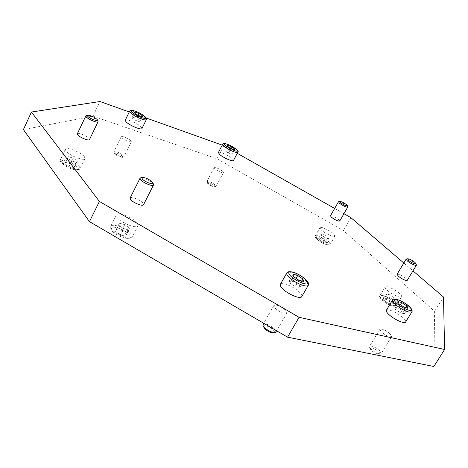 <?xml version="1.0" encoding="UTF-8"?>
<svg xmlns="http://www.w3.org/2000/svg" width="468" height="468" viewBox="0 0 468 468"><rect width="100%" height="100%" fill="white"/><g stroke="black" fill="none" stroke-linecap="round" stroke-linejoin="round"><path stroke-width="0.35" stroke-dasharray="2.34 1.75" d="M386.346 310.272C387.252 308.073 398.104 312.993 403.17 317.877C405.218 319.82 406.037 321.212 405.627 322.054M370.843 349.029L369.48 347.057L369.527 346.343C371.808 345.524 375.248 347.034 379.84 350.877L381.204 353.603L380.589 353.966C377.699 353.866 374.453 352.223 370.843 349.029M371.042 350.117L369.913 348.479C370.913 346.835 373.78 347.888 378.524 351.644C379.876 353.083 380.08 353.937 379.133 354.217C376.734 354.136 374.037 352.773 371.042 350.117M390.207 333.912C385.544 330.115 382.099 328.577 379.864 329.296L381.256 331.894C385.93 335.714 389.394 337.27 391.64 336.55L390.207 333.912M218.392 152.521C218.831 150.93 229.139 155.516 232.438 158.757L233.474 160.495M207.494 182.619L206.938 181.496C209.003 181.128 211.881 182.362 215.567 185.199L216.146 186.34L215.883 186.533C213.349 186.393 210.559 185.088 207.494 182.619M207.786 183.596L207.312 182.935C208.471 182.128 210.863 183.064 214.49 185.737L214.748 186.843C212.647 186.732 210.325 185.65 207.786 183.596M222.821 171.423C219.1 168.62 216.216 167.363 214.18 167.649L214.765 168.732C218.497 171.545 221.387 172.809 223.429 172.528L222.821 171.423M280.35 284.374C281.514 281.438 294.84 287.095 299.877 292.623C301.567 294.419 302.188 295.764 301.743 296.665M263.045 324.505C265.994 323.318 269.983 324.938 275.026 329.367L276.021 332.017M263.531 327.015C262.337 323.967 270.592 326.629 273.511 330.209C274.698 331.648 274.734 332.532 273.622 332.859M285.843 310.448C280.718 306.084 276.717 304.422 273.833 305.475L274.856 307.979C279.987 312.378 284.006 314.057 286.907 313.01L285.843 310.448M125.248 120.217C125.763 118.264 138.124 123.54 141.201 127.003L141.939 128.536M114.198 152.767L113.812 151.778C116.374 151.304 119.638 152.638 123.611 155.78L124.014 156.792L123.687 157.032C120.592 156.909 117.427 155.487 114.198 152.767M114.59 153.849L114.28 153.369C113.431 151.533 120.709 154.212 122.417 156.347L122.476 157.394C119.902 157.289 117.269 156.107 114.59 153.849M131.017 140.757C126.998 137.656 123.727 136.293 121.206 136.668L121.61 137.615C125.635 140.733 128.916 142.102 131.438 141.728L131.017 140.757M399.502 293.494C395.185 289.458 385.848 285.182 385.158 286.942C384.848 287.568 385.515 288.645 387.159 290.178C391.429 294.232 400.936 298.59 401.585 296.806C401.895 296.156 401.205 295.056 399.502 293.494M416.385 264.97L414.999 263.373C411.466 260.705 408.593 259.266 406.388 259.056M397.057 274.283C398.847 273.92 401.801 275.289 405.914 278.384L407.236 280.35M333.374 233.748C329.647 230.25 320.457 226.085 319.919 227.67L321.381 230.04C325.061 233.55 334.398 237.773 334.895 236.17L333.374 233.748M347.736 206.862L346.724 205.704C343.436 203.276 340.733 201.948 338.61 201.714M330.472 215.812C332.221 215.561 334.983 216.83 338.768 219.615L339.733 221.048M137.2 222.996C133.31 217.661 117.55 211.559 116.386 214.993L117.17 217.614C120.931 222.99 137.019 229.203 138.072 225.74L137.2 222.996M153.486 184.357L152.896 183.479C148.736 179.917 144.63 178.051 140.581 177.875M130.116 198.017C130.759 196.028 140.505 199.906 142.956 203.1L143.524 204.709M84.415 156.716C81.28 152.357 66.181 146.396 65.35 149.239L65.889 150.983C68.919 155.37 84.298 161.413 85.012 158.547L84.415 156.716M97.999 121.341L97.607 120.762C93.746 117.614 89.944 115.906 86.2 115.631M77.337 133.784C77.787 132.14 87.124 135.913 89.096 138.522L89.482 139.587M74.716 166.702L70.656 163.858L65.731 162.378L64.841 163.747L68.925 166.62L73.88 168.094L77.419 161.056L76.594 162.419L71.645 160.916L67.544 158.055L68.427 156.716L73.347 158.219L77.419 161.056M73.88 168.094L76.594 162.419M70.656 163.858L73.347 158.219M65.731 162.378L68.427 156.716M64.841 163.747L67.544 158.055M68.925 166.62L71.645 160.916M433.848 366.485L434.626 311.302L343.448 230.578L217 158.746L93.003 116.169L23.4 129.583M126.266 234.222L121.581 230.864L116.257 229.484L115.584 231.473L120.305 234.866L125.664 236.235L126.266 234.222L129.42 228.004L128.835 229.981L123.476 228.583L118.737 225.196L119.393 223.242L124.716 224.652L129.42 228.004M125.664 236.235L128.835 229.981M121.581 230.864L124.716 224.652M116.257 229.484L119.393 223.242M115.584 231.473L118.737 225.196M120.305 234.866L123.476 228.583M325.512 241.78L321.826 239.364L318.632 238.405L319.106 239.862L322.815 242.301L326.02 243.255L325.512 241.78L328.05 237.34L328.571 238.797L325.371 237.826L321.651 235.392L321.165 233.953L324.359 234.93L328.05 237.34M326.02 243.255L328.571 238.797M321.826 239.364L324.359 234.93M318.632 238.405L321.165 233.953M319.106 239.862L321.651 235.392M322.815 242.301L325.371 237.826M390.85 302.31L386.685 299.543L383.391 298.689L384.251 300.614L388.452 303.399L391.751 304.247L390.85 302.31L393.746 297.525L394.664 299.438L391.365 298.578L387.159 295.794L386.275 293.892L389.569 294.764L393.746 297.525M391.751 304.247L394.664 299.438M386.685 299.543L389.569 294.764M383.391 298.689L386.275 293.892M384.251 300.614L387.159 295.794M388.452 303.399L391.365 298.578M138.101 115.344L135.644 120.358L139.716 121.791L140.107 120.82L136.469 118.433L132.415 116.994L131.976 117.954L135.644 120.358M134.433 112.946L131.976 117.954M134.854 112.01L132.415 116.994M138.013 115.286L136.469 118.433M142.102 116.772L140.107 120.82M142.178 116.801L139.716 121.791M403.831 263.022L412.981 270.867M222.247 145.138L237.264 153.317M334.649 208.459L343.933 213.718M129.279 111.963L146.279 118.03M298.806 280.227L295.179 286.591L299.918 287.773L299.362 285.351L294.132 281.777L289.405 280.578L289.897 282.976L295.179 286.591M293.506 276.611L289.897 282.976M292.991 274.26L289.405 280.578M296.074 278.361L294.132 281.777M301.848 281.005L299.362 285.351M303.545 281.438L299.918 287.773M230.794 148.403L228.384 152.995L231.871 154.218L231.806 153.165L228.285 150.901L224.81 149.672L224.845 150.714L228.384 152.995M227.249 146.127L224.845 150.714M227.202 145.109L224.81 149.672M229.899 147.829L228.285 150.901M233.754 149.462L231.806 153.165M234.281 149.649L231.871 154.218M404.013 307.137L400.538 312.829L404.393 313.788L403.252 311.442L398.309 308.16L394.46 307.183L395.548 309.512L400.538 312.829M399.005 303.826L395.548 309.512M397.894 301.532L394.46 307.183M400.392 304.744L398.309 308.16M405.633 307.552L403.252 311.442M407.862 308.125L404.393 313.788M434.626 311.302L443.5 297.016M93.003 116.169L99.994 101.515M217 158.746L223.821 145.7M343.448 230.578L350.889 217.655M392.488 300.111L395.612 299.935C400.339 301.421 404.919 304.042 409.342 307.792C411.413 309.717 412.255 311.08 411.869 311.887M222.686 144.302C223.014 143.846 224.242 143.992 226.383 144.741L236.738 150.602L237.802 152.299M286.779 273.002C287.317 272.177 288.82 272.078 291.295 272.704C296.987 274.464 302 277.354 306.329 281.362C308.043 283.134 308.693 284.45 308.266 285.31M129.636 111.226C130.069 110.635 131.695 110.828 134.521 111.811C139.306 113.665 143.003 115.76 145.595 118.106L146.355 119.592M394.29 302.094C390.61 298.941 386.743 296.724 382.695 295.448L379.963 295.601C379.642 296.25 380.291 297.35 381.917 298.894C385.638 302.106 389.557 304.352 393.676 305.633L396.326 305.469C396.653 304.797 395.975 303.668 394.29 302.094M392.406 305.961C395.39 306.517 395.577 305.481 392.962 302.855L387.995 299.309L382.789 297.022C375.529 294.945 385.579 304.37 392.406 305.961M328.799 241.728L318.316 235.749L315.356 235.708L316.789 238.118L317.947 239.107L324.33 242.974L327.401 244.179L330.291 244.197L328.799 241.728M326.325 244.548C329.267 245.261 329.677 244.548 327.559 242.395L318.363 237.147C311.366 234.895 319.673 242.681 326.325 244.548M131.52 234.175C128.244 230.531 123.47 227.758 117.205 225.845C113.648 224.962 111.489 225.114 110.729 226.307L111.472 228.992C114.759 232.713 119.609 235.544 126.032 237.475C129.525 238.311 131.625 238.148 132.35 236.983L131.52 234.175M124.845 238.007C129.94 239.037 131.549 238.066 129.677 235.1C126.805 231.9 122.622 229.46 117.117 227.787C105.616 224.546 113.56 235.31 124.845 238.007M79.537 166.86C76.863 163.94 72.651 161.501 66.889 159.553C63.291 158.512 61.156 158.5 60.489 159.506L61.004 161.296C63.671 164.268 67.954 166.743 73.845 168.72C77.384 169.72 79.472 169.726 80.11 168.737L79.537 166.86M72.868 169.287C77.612 170.498 79.279 169.954 77.869 167.649C75.529 165.081 71.832 162.94 66.772 161.232C56.178 157.856 62.425 166.321 72.868 169.287M369.913 348.479L369.48 347.057M379.864 329.296L369.527 346.343M207.312 182.935L206.932 181.824M214.18 167.649L206.938 181.496M273.833 305.475L263.741 323.277M114.28 153.369L113.823 152.188M121.206 136.668L113.812 151.778M401.585 296.806L396.326 305.469C396.419 306.201 395.214 306.423 392.705 306.13C385.164 304.182 377.103 295.981 379.963 295.601L385.158 286.942M334.895 236.17L330.291 244.197C329.911 245.074 328.653 245.226 326.529 244.665C318.509 242.009 313.039 235.79 315.356 235.708L319.919 227.67M138.072 225.74L132.35 236.983C131.321 238.791 128.905 239.195 125.096 238.183C118.492 236.112 109.448 231.66 110.729 226.307L116.386 214.993M85.012 158.547L80.11 168.737C77.922 170.662 78.314 170.451 73.031 169.41C64.824 166.672 58.558 161.712 60.489 159.506L65.35 149.239M131.438 141.728L124.014 156.792M122.476 157.394L123.687 157.032M286.907 313.01L276.699 330.835M223.429 172.528L216.146 186.34M214.748 186.843L215.883 186.533M391.64 336.55L381.204 353.603M379.133 354.217L380.589 353.966"/><path stroke-width="0.7" d="M411.869 311.887L405.627 322.054C404.767 324.283 393.682 319.246 388.686 314.338C386.72 312.437 385.936 311.08 386.346 310.272L392.488 300.111C392.102 300.883 392.909 302.211 394.904 304.089C399.385 307.926 404.036 310.588 408.856 312.086L411.869 311.887C413.525 309.845 407.903 303.223 396.765 299.356C393.834 298.964 392.412 299.216 392.488 300.111M237.802 152.299L233.474 160.495C233.087 162.109 222.622 157.459 219.375 154.212L218.392 152.521L222.686 144.302L223.692 145.952C226.453 148.274 229.952 150.251 234.175 151.889C236.281 152.615 237.487 152.755 237.802 152.299C239.938 151.802 234.158 146.747 227.214 144.191C224.19 143.231 222.68 143.272 222.686 144.302M308.266 285.31L301.743 296.665C300.661 299.637 287.03 293.846 282.093 288.276C280.496 286.539 279.911 285.24 280.35 284.374L286.779 273.002C286.363 273.827 286.966 275.096 288.586 276.81C292.968 280.917 298.069 283.86 303.896 285.638C306.294 286.217 307.751 286.106 308.266 285.31C311.419 283.561 300.918 273.92 292.447 272.031C289.101 271.428 287.212 271.756 286.779 273.002M276.699 330.835L275.172 332.555C271.51 332.532 267.79 330.712 263.999 327.103L263.016 325.512L263.741 323.277M275.073 332.572L273.622 332.859C270.58 332.842 267.491 331.338 264.35 328.337L263.051 325.605M146.355 119.592L141.939 128.536C141.5 130.513 128.94 125.161 125.933 121.692L125.248 120.217L129.636 111.226L130.344 112.665C132.941 115.04 136.685 117.164 141.57 119.047C144.349 120.001 145.946 120.182 146.355 119.592C148.526 118.492 140.698 112.817 135.322 111.179C129.946 109.512 130.882 110.43 129.636 111.226M406.388 259.056L406.125 259.208L407.464 261.074C411.641 264.151 414.613 265.549 416.374 265.268L416.385 264.97M414.864 262.349C411.881 260.109 409.488 258.909 407.681 258.763L408.611 260.436C412.6 263.297 415.075 264.385 416.029 263.7L414.864 262.349M416.374 265.268L407.236 280.35C405.434 280.712 402.468 279.332 398.35 276.219L397.057 274.283L406.125 259.208M338.61 201.714L339.394 203.206C343.225 205.967 346.004 207.26 347.73 207.09L347.736 206.862M346.548 204.727C343.775 202.685 341.517 201.585 339.786 201.415L340.458 202.644C344.079 205.189 346.39 206.207 347.391 205.704L346.548 204.727M347.73 207.09L339.733 221.048C337.978 221.294 335.205 220.018 331.414 217.228L330.472 215.812L338.417 201.843M140.581 177.875L140.037 178.244L140.616 179.735C143.091 182.842 152.989 186.878 153.51 185.012L153.486 184.357M152.416 182.081C148.877 179.074 145.443 177.524 142.12 177.43L142.213 178.957C144.6 181.923 154.06 185.357 152.925 182.865L152.416 182.081M153.51 185.012L143.524 204.709C142.933 206.71 133.052 202.79 130.654 199.579L130.116 198.017L140.037 178.244M86.2 115.631L85.837 115.888L86.235 116.883C88.224 119.41 97.677 123.324 98.028 121.779L97.999 121.341M97.122 119.451C93.852 116.801 90.675 115.385 87.598 115.198L87.674 116.222C89.558 118.585 98.438 121.972 97.467 119.972L97.122 119.451M98.028 121.779L89.482 139.587C89.084 141.248 79.636 137.434 77.706 134.819L77.337 133.784L85.837 115.888M31.426 112.039L23.4 129.583L89.458 221.639L287.574 337.176L433.848 366.485L444.6 349.485L299.058 317.298L99.403 201.439L31.426 112.039L99.994 101.515L129.279 111.963M138.908 113.467L142.559 115.848L142.178 116.801L138.101 115.344L134.433 112.946L134.854 112.01L138.908 113.467L138.013 115.286M142.559 115.848L142.102 116.772M412.981 270.867L443.5 297.016L444.6 349.485M343.933 213.718L350.889 217.655L403.831 263.022M237.264 153.317L334.649 208.459M146.279 118.03L222.247 145.138M297.712 275.482L302.96 279.051L303.545 281.438L298.806 280.227L293.506 276.611L292.991 274.26L297.712 275.482L296.074 278.361M302.96 279.051L301.848 281.005M230.671 146.355L234.199 148.613L234.281 149.649L230.794 148.403L227.249 146.127L227.202 145.109L230.671 146.355L229.899 147.829M234.199 148.613L233.754 149.462M401.737 302.533L406.698 305.809L407.862 308.125L404.013 307.137L399.005 303.826L397.894 301.532L401.737 302.533L400.392 304.744M406.698 305.809L405.633 307.552M287.574 337.176L299.058 317.298M89.458 221.639L99.403 201.439M408.728 310.185C404.504 308.868 400.427 306.534 396.495 303.176C393.389 300.058 393.588 298.847 397.098 299.543C404.832 301.363 417.064 312.443 408.728 310.185M234.175 150.52L224.985 145.32C223.289 143.553 224.067 143.202 227.337 144.267C234.433 146.718 241.663 153.264 234.175 150.52M303.837 283.549C298.736 281.988 294.267 279.408 290.423 275.816C287.592 272.516 288.376 271.317 292.769 272.224C302.334 274.5 314.028 286.293 303.837 283.549M141.623 117.591C137.346 115.941 134.064 114.075 131.783 111.998C130.35 110.232 131.566 109.986 135.433 111.255C143.77 114.139 150.345 120.773 141.623 117.591M407.681 258.763L406.353 259.061M339.786 201.415L338.586 201.726M142.12 177.43L140.511 177.893M87.598 115.198L86.153 115.649M97.467 119.972L98.017 121.387M152.925 182.865L153.51 184.427M347.391 205.704L347.742 206.885M416.029 263.7L416.391 264.999"/></g></svg>
